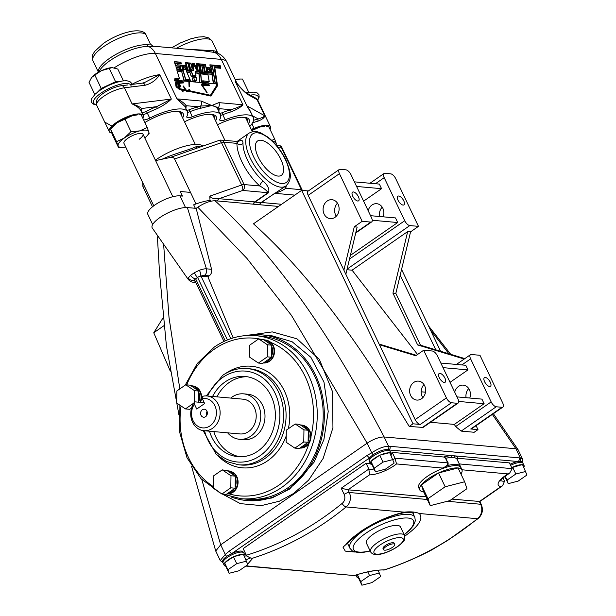 <?xml version="1.0" encoding="UTF-8"?>
<svg xmlns="http://www.w3.org/2000/svg" width="616" height="616" viewBox="0 0 616 616"><rect width="100%" height="100%" fill="white"/><g stroke="black" fill="none" stroke-linecap="round" stroke-linejoin="round"><path stroke-width="0.92" d="M260.945 140.232A20.89 9.232 55.2 0 0 257.465 141.072A20.89 9.232 55.2 0 0 260.006 160.453A20.89 9.232 55.2 0 0 278.039 176.076A20.89 9.232 55.2 0 0 281.289 175.391A20.89 9.232 55.2 0 0 279.125 156.125A20.89 9.232 55.2 0 0 260.945 140.232M210.872 201.186L210.018 200.362L209.771 196.15C211.311 198.298 214.406 199.145 219.065 198.691L254.793 201.886L268.022 192.708C266.874 190.66 264.133 188.411 259.79 185.97A36.498 16.124 -124.8 0 1 241.942 161.893A36.498 16.124 -124.8 0 1 236.914 143.366A4.297 3.242 179.8 0 0 242.974 143.559A32.201 14.23 55.2 0 0 247.416 159.898A32.201 14.23 55.2 0 0 263.171 181.143C267.999 185.493 269.754 189.381 268.437 192.8L255.209 201.979A32.201 14.23 55.2 0 0 261.13 202.51L285.878 185.986A32.201 14.23 -124.8 0 1 250.188 157.981A32.201 14.23 -124.8 0 1 249.149 133.071C256.564 129.83 256.695 132.078 260.714 132.84L267.952 137.152C275.298 142.981 281.258 150.535 285.816 159.798C290.013 170.57 293.355 178.74 285.878 185.986M237.922 141.842C241.403 139.493 243.089 140.063 242.974 143.559M152.683 224.517L147.817 214.322A19.589 6.083 -25.5 0 1 154.963 204.943A19.589 6.083 -25.5 0 1 179.941 195.865L182.421 196.088L180.226 191.484L190.513 192.4L196.019 203.942M195.326 208.277L193.67 204.805A35.936 11.165 154.5 0 1 210.018 200.362L210.464 201.286M209.771 196.15L241.672 185.008L221.467 142.643L174.59 159.02L190.513 192.4M181.566 194.294A20.128 6.252 -25.5 0 1 180.827 195.942M174.59 159.02C173.72 157.465 172.257 156.957 170.201 157.496L155.602 160.591M162.408 159.074C174.074 153.692 188.604 150.135 195.78 146.854A34.034 10.572 -25.5 0 1 200.608 146.877M155.394 160.152A33.164 10.303 -25.5 0 1 202.818 146.1M286.178 185.763A36.498 16.124 -124.8 0 1 285.77 188.296C283.445 190.136 279.764 191.815 274.728 193.309L261.5 202.487L281.589 204.289M236.944 142.319C238.184 141.195 238.169 141.541 236.914 143.366L223.885 142.196L244.09 184.561A4.297 1.332 -25.5 0 0 241.672 185.008A4.297 1.355 70.7 0 1 242.681 190.444L219.065 198.691A4.297 3.611 -84.9 0 0 217.44 200.962M237.637 142.165L238.654 141.565L221.105 140.117A4.297 3.611 -84.9 0 1 223.885 142.196A4.297 1.332 -25.5 0 0 221.467 142.643A4.297 1.355 -109.3 0 0 219.304 140.34L170.201 157.496M277.808 147.024L281.266 147.332A4.297 1.332 -25.5 0 1 281.974 147.686A4.297 4.297 0 0 0 278.478 145.253A4.297 3.611 95.1 0 1 281.266 147.332L301.47 189.697L285.77 188.296A4.297 3.596 14 0 1 284.815 186.717M268.437 192.8A4.297 1.894 -124.8 0 0 268.022 192.708L242.681 190.444A4.297 3.611 -84.9 0 0 244.09 184.561L259.79 185.97A4.297 1.825 131.8 0 1 263.171 181.143M197.413 147.986A4.297 3.142 85.1 0 1 195.78 146.854M101.748 89.127L100.031 90.298A21.213 6.591 -25.5 0 1 108.809 85.37A21.213 6.591 -25.5 0 1 116.878 82.259L108.508 85.254L101.186 89.513L101.209 88.427L94.818 75.029L101.501 70.64A13.737 4.266 -25.5 0 1 112.104 67.629A13.737 4.266 -25.5 0 1 112.174 67.629L117.802 69.061L123.416 80.835M91.63 77.424A13.737 4.266 -25.5 0 1 91.661 77.377A13.737 4.266 -25.5 0 1 101.501 70.64L112.104 67.629M94.802 94.487L89.05 82.413L91.653 77.393M91.43 77.67L94.818 75.029M97.636 92.03L101.209 88.427L115.585 81.751L109.194 68.353M116.501 82.405L115.585 81.751L119.689 81.504M143.02 134.211A10.564 3.28 -25.5 0 1 139.154 139.247M139.178 139.293A10.564 3.28 154.5 0 0 143.028 134.234A10.564 3.28 154.5 0 0 127.812 138.277A10.564 3.28 154.5 0 0 123.962 143.328L153.761 205.806M144.799 137.93A16.901 5.251 154.5 0 0 147.355 135.466A16.901 5.251 154.5 0 0 148.833 131.701A16.901 5.251 154.5 0 0 139.74 130.885A16.901 5.251 154.5 0 0 124.401 137.969A16.901 5.251 154.5 0 0 118.156 145.861A16.901 5.251 154.5 0 0 122.199 147.463A16.901 5.251 154.5 0 0 125.726 147.031M111.088 128.398L112.374 126.873A16.901 5.251 -25.5 0 1 117.14 122.738A16.901 5.251 -25.5 0 1 132.471 115.662A16.901 5.251 -25.5 0 1 137.53 114.869L132.471 115.662L117.14 122.738L110.564 129.029L112.466 134.835L118.495 147.47L122.199 147.463M147.355 135.466L149.164 133.31L147.263 127.504L139.74 130.885L130.977 131.678L124.401 137.969L116.593 141.665L110.564 129.029M116.593 141.665L118.495 147.47M147.263 127.504L141.233 114.861L138.877 114.846M130.977 131.678L124.948 119.042M217.479 124.755A29.137 9.047 -25.5 0 1 242.327 117.24A29.137 9.047 -25.5 0 1 248.595 123.831M247.47 121.468A27.466 8.532 154.5 0 0 247.262 119.55A27.466 8.532 154.5 0 0 241.549 117.271M184.515 121.806A29.137 9.047 -25.5 0 1 209.363 114.291A29.137 9.047 -25.5 0 1 215.631 120.882M214.507 118.518A27.466 8.532 154.5 0 0 214.291 116.601A27.466 8.532 154.5 0 0 208.578 114.314M144.891 122.53A29.137 9.047 -25.5 0 1 176.392 111.334A29.137 9.047 -25.5 0 1 182.659 117.926M181.535 115.569A27.466 8.532 154.5 0 0 181.327 113.652A27.466 8.532 154.5 0 0 175.614 111.365M98.452 72.203A29.522 9.171 -25.5 0 1 109.371 58.466A29.522 9.171 -25.5 0 1 147.001 44.791L150.296 43.844C152.529 46.015 153.677 46.816 153.746 46.246L148.718 46.577A30.4 9.448 154.5 0 0 109.964 60.661A30.4 9.448 154.5 0 0 98.968 71.918M111.781 133.087A18.788 5.837 -25.5 0 1 109.278 131.639A18.788 5.837 -25.5 0 1 116.124 122.646A18.788 5.837 -25.5 0 1 143.189 115.469A18.788 5.837 -25.5 0 1 142.812 118.18M144.467 82.582L159.698 74.651C156.325 79.965 151.521 83.491 145.284 85.216L124.409 87.803L132.094 103.919C136.806 106.152 139.724 108.37 140.841 110.564L143.189 115.469M140.764 110.387L140.787 110.433A1.609 1.532 160.1 0 1 141.642 108.508C139.855 106.891 136.667 105.359 132.094 103.919L171.34 99.061C168.068 102.341 163.356 105.536 157.219 108.624L156.695 106.645L171.34 99.061L159.698 74.651A33.811 10.503 -25.5 0 0 131.909 84.307M143.628 119.881A6.437 2.002 154.5 0 0 149.734 118.141A33.811 10.503 -25.5 0 1 187.441 111.742A33.811 10.503 -25.5 0 1 186.925 116.324A6.437 2.002 154.5 0 0 186.833 117.202A6.437 2.002 154.5 0 0 192.207 116.801A33.811 10.503 -25.5 0 1 220.405 114.699A33.811 10.503 -25.5 0 1 219.897 119.273A6.437 2.002 154.5 0 0 219.797 120.151A6.437 2.002 154.5 0 0 225.171 119.75A33.811 10.503 -25.5 0 1 253.376 117.648A33.811 10.503 -25.5 0 1 249.834 126.419M187.441 111.742L184.908 106.429L177.008 98.876C181.597 101.147 184.638 103.419 186.14 105.698A35.42 11.003 -25.5 0 1 185.778 108.262M127.92 84.916L121.606 85.701A16.57 5.151 154.5 0 0 103.265 93.286A16.57 5.151 154.5 0 0 98.799 97.097C96.419 99.43 95.742 102.202 96.758 105.398L109.278 131.639M186.74 49.203L212.936 50.689A4.297 3.611 -84.9 0 0 214.653 52.476A16.64 13.999 95.1 0 1 221.29 59.39A33.811 10.503 154.5 0 1 226.896 62.131C224.855 58.058 221.829 55.086 217.802 53.222A30.4 9.448 154.5 0 0 214.653 52.476L201.355 50.504L153.746 46.246M219.781 113.375A4.828 1.502 154.5 0 0 222.207 112.713A35.42 11.003 -25.5 0 1 231 109.717C236.351 108.046 240.332 106.399 242.943 104.782C240.81 107.184 236.875 109.532 231.154 111.827A33.811 10.503 154.5 0 0 222.753 114.684L225.171 119.75M253.376 117.648L249.773 110.095L246.854 105.821L251.297 113.29M200.939 107.877A1.609 0.932 66.7 0 1 200.593 106.052L211.735 105.513L218.334 107.638A1.609 1.44 -25.4 0 0 217.871 109.386L217.871 109.379C216.863 107.284 214.815 105.991 211.735 105.513L198.183 108.878A1.609 0.739 74.2 0 1 198.036 106.768L200.593 106.052A4.297 3.611 -84.9 0 0 201.109 101.032L211.735 105.513L218.849 102.626L242.943 104.782L221.29 59.39L155.363 53.484A33.811 10.503 154.5 0 0 114.206 67.837M251.174 129.237A6.437 2.002 154.5 0 0 254.085 128.336A18.788 5.837 -25.5 0 1 270.509 126.865A18.788 5.837 -25.5 0 1 270.139 129.576M264.734 115.785C264.564 117.594 262.393 119.35 258.22 121.075A1.609 0.832 75.8 0 1 258.173 118.934C261.923 117.818 264.118 116.763 264.734 115.785L257.049 99.669A4.297 3.989 -60.9 0 0 255.478 97.99L257.988 100.616A18.788 5.837 154.5 0 0 257.049 99.669L247.54 94.371C244.067 91.776 239.963 87.457 235.212 81.412L236.906 83.114A33.811 10.503 -25.5 0 0 235.212 81.412L246.854 105.821L264.734 115.785M145.284 85.216A4.297 2.988 -97.1 0 0 142.311 83.129L130.461 84.592M247.54 94.371A4.297 3.989 -60.9 0 0 245.969 92.685L245.969 92.685A4.297 3.989 -60.9 0 0 245.946 92.669M231.154 111.827A1.609 0.739 -105.8 0 1 231 109.717L219.104 108.647L218.334 107.638A4.297 3.611 -84.9 0 0 218.849 102.626M185.185 107.022A1.609 1.525 172.8 0 1 186.14 105.698L198.036 106.768A35.42 11.003 -25.5 0 0 189.243 109.756A4.828 1.502 154.5 0 1 186.81 110.426M218.742 111.211A35.42 11.003 -25.5 0 0 219.104 108.647A1.609 1.525 -7.2 0 0 218.156 109.971M178.247 85.239L180.157 85.077L180.411 85.686L178.471 85.393M179.687 85.478L180.157 85.077M177.978 85.339L179.526 83.938L179.911 84.538L178.671 84.954L180.172 85.586M174.736 79.965L175.475 79.579L175.352 80.319L183.606 82.09L183.938 82.867L176.176 83.53L177.123 85.07L176.338 85.401L176.561 86.579L178.371 87.949A1.27 0.562 55.2 0 0 179.164 88.535L181.374 89.012L182.398 90.375L182.351 89.22L185.647 89.928L183.114 86.263L183.453 86.032L186.679 90.698L189.605 89.451L190.105 90.244L189.097 90.668L210.426 95.249L216.878 85.116L214.145 66.936L219.912 67.637L214.206 67.129M174.99 78.371L174.597 80.835L175.352 80.319M182.536 82.914L183.606 82.09M175.683 83.691L176.261 83.969M175.522 82.821L175.799 84.284L177 84.423M175.791 85.262L176.831 84.538L177.123 85.07L176.184 85.347L176.946 85.023M175.845 85.57L176.338 85.401L176.561 86.579M176.191 86.887L177.408 86.764M176.784 87.303L177.316 86.933L178.371 87.949M180.742 89.551L181.374 89.012M182.213 90.798L181.273 89.181L179.11 88.719A1.409 0.624 -124.8 0 1 178.24 88.065L178.047 88.196M185.185 90.506L185.647 89.928L182.39 89.42M186.417 91.022L183.198 86.363L183.453 86.032M188.188 91.053L189.605 89.451M188.08 91.129L189.097 90.668L210.426 95.249L209.864 95.803M219.234 68.106L219.912 67.637L219.758 66.436L212.466 65.781M211.781 72.026L210.703 66.651L212.304 65.766L213.313 72.157M206.899 68.661L209.017 68.853L210.379 67.906L206.699 67.575M219.427 66.382L220.097 65.912L209.956 65.011M214.322 67.937L214.838 67.768L217.34 85.709L216.016 86.625M182.428 90.298L182.998 90.082L182.875 91.684M175.729 84.962L176.222 84.615L175.706 84.839M180.75 83.068L181.712 82.398L174.544 80.873L174.99 78.07L175.475 79.579M209.502 72.003L210.872 70.64L210.58 69.077L209.294 68.961M207.854 71.672L207.53 69.839L208.077 71.648L209.602 70.524L210.872 70.64L209.44 70.701L209.14 68.954L207.823 69.862M179.371 87.665L179.795 87.487A1.44 0.631 -124.8 0 1 178.324 86.856L178.324 86.856A1.44 0.631 -124.8 0 1 179.795 87.487M188.896 82.251L189.459 81.905L189.651 86.756L189.004 86.309M178.563 69.231L179.911 68.06L179.464 66.328L175.56 65.943M179.241 63.556L180.781 62.393L174.382 61.823M182.729 69.423L181.597 65.327L180.226 66.274L175.899 65.889L175.129 64.056L176.746 63.171L177.269 64.942L175.737 66.097M184.754 66.736L186.155 65.735L182.413 65.404M187.603 69.862L186.171 64.172L187.711 63.017L185.454 62.817M183.884 69.708L185.555 69.631L186.918 68.499L186.517 66.959L184.954 66.782L183.591 67.729L184.061 69.5L185.424 68.553L184.954 66.782L185.424 68.553L186.918 68.499L185.57 68.376M178.07 79.911L179.464 78.725L176.792 69.862L183.206 70.44L176.869 70.062M177.2 71.156L181.697 71.564L183.06 70.617L185.516 79.449L183.984 80.611L181.697 71.564L184.153 80.396L188.319 80.773L189.682 79.826L185.662 79.279L189.828 79.649L190.128 81.543M186.771 72.018L189.828 72.288L191.322 71.163L192.962 75.344L195.957 75.614L192.962 75.344M194.556 76.784L191.314 76.684L192.831 75.522L191.191 71.341L186.294 70.902M191.314 76.684L189.828 72.288L191.468 76.469L194.594 76.977L195.957 75.799L195.234 71.518L200.647 72.003L195.295 71.71M199.7 82.405L198.899 73.327L200.477 72.172L201.386 82.552M195.38 81.443L193.178 81.435L195.411 81.404L196.774 80.457L196.296 77.57L193.524 77.293L192.161 78.24L193.332 81.22L194.695 80.273L193.524 77.293L194.695 80.273L196.774 80.273L194.818 80.095M192.254 65.358L193.994 64.849L193.478 70.44L190.275 70.155L188.473 62.894L190.952 63.117L192.192 68.284L192.03 70.255M190.621 70.132L189.258 64.449L190.952 63.117M190.76 70.717L190.798 69.908L192.161 68.961L190.798 63.294L188.542 63.094M192.993 65.227L192.885 64.549L194.248 63.602L192.415 63.44M196.673 69.877L197.328 69.423L194.248 63.602L197.328 69.423L196.081 63.579L198.56 63.802L196.15 63.771M196.389 64.865L198.406 63.972L199.877 70.956M201.879 85.447L202.31 85.37L207.13 92.338L206.784 92.569L201.232 84.538L206.999 84.923L201.386 84.731M206.252 85.439L206.999 84.923L202.002 83.507L206.275 84.715M202.317 82.636L203.003 82.159L202.78 81.043M202.225 83.53L203.195 82.167L202.703 83.206L209.194 84.846L209.494 85.616L202.056 85.316L206.907 92.323M208.324 85.516L209.055 85L209.271 85.547M201.632 73.343L212.135 74.282L213.667 73.165L215.354 83.861L203.519 82.767M207.785 82.552L209.178 81.574L203.218 81.035M201.07 71.063L200.115 66.297L201.725 65.412L202.88 71.225M199.461 65.134L203.981 65.542L205.505 64.418L206.837 71.641L204.42 71.418L203.288 65.581L201.925 65.458L203.088 71.302L200.631 71.048M181.066 69.277L180.226 66.274L179.518 66.436M184.8 66.913L182.713 66.497M183.838 69.523L183.637 67.698M198.283 70.817L197.043 64.919L196.435 65.096M205.066 71.425L203.981 65.542L203.342 65.712M200.408 66.32L201.301 71.086M203.496 82.359L207.815 82.521L203.442 82.128M213.613 83.645L212.135 74.282L201.678 73.573M193.178 81.435L192.207 78.201M188.481 81.397L188.319 80.773L183.984 80.611M175.806 79.88L178.109 79.857L175.729 79.649M209.502 71.779L207.885 71.856M210.61 69.115L209.14 68.954L209.602 70.524M185.116 66.797L186.517 66.959M193.694 77.308L196.296 77.57M180.188 85.624L179.064 85.378M180.596 86.44L180.457 86.864L177.986 85.131M178.732 84.923L179.911 84.538L179.449 84.146L177.978 84.769M177.962 84.692L178.039 85.093L177.924 84.623L179.526 83.938M210.441 95.364L216.878 85.116M188.673 90.729L190.105 90.244L189.528 89.659L186.679 90.698M219.789 66.474L212.505 65.82L213.521 72.234L207.384 71.656M207.423 71.687L206.637 67.383L210.379 67.906L209.894 64.811L220.266 65.743L220.389 68.207M220.266 65.743L220.59 68.284L214.838 67.768L217.533 85.732L210.78 96.004M217.533 85.732L210.934 96.081L187.803 91.106L186.779 91.538L187.826 91.091M187.965 91.153L186.825 91.638L186.232 90.783L182.983 90.067M186.232 90.783L182.998 90.082L183.075 91.977L181.397 89.743L179.495 89.32A2.21 0.978 -124.8 0 1 178.124 88.311L176.692 87.318M176.099 83.476L183.938 82.867L183.476 82.259L175.136 80.465L174.959 78.571M177.462 87.495L176.076 86.71L175.652 84.685L176.222 84.615L175.745 84.323M174.936 78.502L174.544 80.873M175.537 82.921L181.712 82.398L175.483 82.744L175.776 84.3M175.375 78.548L179.464 78.725L175.298 78.347L175.868 80.296M189.828 79.649L190.344 81.62L175.93 80.334M174.343 61.7L175.622 65.935L179.464 66.328M176.161 67.722L179.903 67.868L176.084 67.529L176.446 68.884M175.614 65.981L174.297 61.631L180.919 62.224L181.096 63.54M180.919 62.224L181.312 63.61L176.954 63.225L177.269 64.942L181.735 65.157L182.944 69.5L176.507 68.923M182.736 69.446L176.515 68.892L182.813 69.431M183.476 69.516L182.336 65.211L186.155 65.735L185.385 62.624L187.857 62.84L189.474 70.024M183.537 69.523L189.69 70.101L183.53 69.554M189.482 70.055L187.857 62.84M190.883 81.635L186.186 70.709L191.322 71.163M200.647 72.003L201.586 82.629L190.96 81.674L201.394 82.575M194.356 63.425L192.385 63.248L192.161 68.961M188.511 62.971L190.29 70.109L193.478 70.44L193.824 64.649L197.043 70.724L200.085 71.032L198.56 63.802M202.002 83.507L202.864 80.542L202.04 83.491M203.195 82.167L202.764 80.996M209.278 85.57L202.24 85.324M215.153 83.807L203.573 82.775L203.195 80.919M203.557 82.806L203.157 80.842L209.178 81.574L207.946 74.582L201.763 73.989M201.709 73.989L201.347 72.064L213.667 73.165M201.886 65.419L203.288 65.581M203.303 65.535L204.435 71.371L206.837 71.641L205.344 64.595L199.23 64.049M200.67 71.086L199.168 63.856L205.505 64.418M235.266 79.68A13.737 4.266 -25.5 0 1 235.312 79.672A13.737 4.266 -25.5 0 1 239.424 79.025L242.435 79.025L248.825 92.423L246.023 92.716M235.312 79.672L240.517 79.01M275.983 144.829A16.901 5.251 154.5 0 0 276.153 143.097A16.901 5.251 154.5 0 0 272.896 141.503M251.574 130.076A16.901 5.251 -25.5 0 1 259.798 127.058A16.901 5.251 -25.5 0 1 264.849 126.265L259.798 127.058L251.821 130.584M266.197 126.241L268.553 126.265L274.582 138.9L276.153 143.097L276.199 145.053M252.83 131.616L252.267 130.438M274.582 138.9L271.833 140.479M170.301 371.132L153.754 332.771L163.132 317.74M428.289 478.771A23.346 7.253 154.5 0 0 421.375 484.892A23.346 7.253 154.5 0 0 419.781 489.943A23.346 7.253 154.5 0 0 423.646 491.838L421.375 484.892L438.577 472.949A23.346 7.253 154.5 0 0 428.289 478.771M460.96 474.035A23.346 7.253 154.5 0 0 461.923 469.839L460.83 467.536A23.346 7.253 154.5 0 0 444.667 467.783A23.346 7.253 154.5 0 0 427.196 476.468A23.346 7.253 154.5 0 0 418.68 487.641L419.781 489.943M258.72 338.9L267.46 344.791L267.282 356.856L258.381 363.04L249.642 357.157L249.811 345.083L258.72 338.9L265.357 339.994A11.542 9.71 95.1 0 1 273.858 348.849A11.542 9.71 95.1 0 1 269.046 361.392A11.542 9.71 95.1 0 1 263.348 362.986M267.282 356.856L271.618 357.249L270.747 357.85A11.542 9.71 95.1 0 1 267.606 361.261A11.542 9.71 95.1 0 1 263.579 362.824L262.709 363.432L258.381 363.04M295.21 423.985L303.95 429.876L303.773 441.942L294.872 448.125L286.132 442.234L286.301 430.168L295.21 423.985L299.538 424.37L300.392 424.948A11.542 9.71 95.1 0 1 300.4 424.948L301.84 425.078A11.542 9.71 95.1 0 1 310.349 433.933A11.542 9.71 95.1 0 1 305.536 446.469A11.542 9.71 95.1 0 1 299.838 448.071M303.773 441.942L308.108 442.334L307.238 442.935A11.542 9.71 95.1 0 1 304.096 446.346A11.542 9.71 95.1 0 1 300.069 447.909L299.199 448.51L294.872 448.125M222.245 469.862L230.985 475.752L230.815 487.818L221.906 494.001L213.167 488.118L213.344 476.045L222.245 469.862L228.882 470.955A11.542 9.71 95.1 0 1 237.383 479.81A11.542 9.71 95.1 0 1 232.571 492.353A11.542 9.71 95.1 0 1 226.873 493.947M230.815 487.818L235.143 488.211L234.273 488.811A11.542 9.71 95.1 0 1 231.131 492.223A11.542 9.71 95.1 0 1 227.112 493.786L226.241 494.394L221.906 494.001M191.33 408.885A11.542 9.71 95.1 0 1 190.382 408.862M191.414 408.57A11.542 9.71 95.1 0 1 190.621 408.701L189.751 409.309L185.416 408.916L176.684 403.033L176.854 390.96L185.755 384.777L190.09 385.169L190.945 385.739A11.542 9.71 95.1 0 1 197.967 390.482L198.822 391.052L198.806 392.238A11.542 9.71 95.1 0 1 198.668 401.94L198.668 402.194M268.63 341.002A11.273 9.486 95.1 0 1 270.84 342.419A11.273 9.486 95.1 0 1 269.662 361.222A11.273 9.486 95.1 0 1 266.697 362.578M305.12 426.087A11.273 9.486 95.1 0 1 311.034 436.151A11.273 9.486 95.1 0 1 309.07 443.227A11.273 9.486 95.1 0 1 306.152 446.307A11.273 9.486 95.1 0 1 303.188 447.655M232.155 471.964A11.273 9.486 95.1 0 1 238.061 481.496A11.273 9.486 95.1 0 1 233.187 492.184A11.273 9.486 95.1 0 1 230.23 493.539M393.1 459.952A16.101 5.005 154.5 0 0 394.948 458.158L396.542 463.933A20.128 6.252 -25.5 0 1 394.456 465.48A20.128 6.252 -25.5 0 1 369.546 474.844L347.994 489.805L349.272 492.5L427.288 499.484M246.808 500.554L248.895 500.746L271.887 498.005L289.451 489.173L313.983 462.339L323.9 439.601L328.213 411.488L323.978 382.074L310.903 357.334L292.046 341.695L271.818 335.751L261.638 334.835A83.191 70.008 95.1 0 1 322.946 398.652A83.191 70.008 95.1 0 1 288.265 489.065A83.191 70.008 95.1 0 1 246.808 500.554A83.191 70.008 95.1 0 1 231.092 496.95M353.415 191.953A5.282 2.333 55.2 0 0 352.568 192.146A5.282 2.333 55.2 0 0 353.161 197.028A5.282 2.333 55.2 0 0 357.734 201.016A5.282 2.333 55.2 0 0 358.589 200.824A5.282 2.333 55.2 0 0 357.996 195.934A5.282 2.333 55.2 0 0 353.415 191.953M398.745 196.011A5.282 2.333 55.2 0 0 397.898 196.204A5.282 2.333 55.2 0 0 398.49 201.085A5.282 2.333 55.2 0 0 403.072 205.074A5.282 2.333 55.2 0 0 403.919 204.882A5.282 2.333 55.2 0 0 403.326 199.992A5.282 2.333 55.2 0 0 398.745 196.011M485.285 377.431A5.282 2.333 55.2 0 0 484.43 377.623A5.282 2.333 55.2 0 0 485.023 382.505A5.282 2.333 55.2 0 0 489.605 386.494A5.282 2.333 55.2 0 0 490.452 386.301A5.282 2.333 55.2 0 0 489.859 381.412A5.282 2.333 55.2 0 0 485.285 377.431M439.947 373.373A5.282 2.333 55.2 0 0 439.1 373.565A5.282 2.333 55.2 0 0 439.693 378.447A5.282 2.333 55.2 0 0 444.275 382.436A5.282 2.333 55.2 0 0 445.122 382.243A5.282 2.333 55.2 0 0 444.529 377.354A5.282 2.333 55.2 0 0 439.947 373.373M210.018 425.864A14.761 12.42 -84.9 0 0 215.785 408.123A14.761 12.42 -84.9 0 0 202.31 398.66L202.587 396.342A17.441 14.676 95.1 0 1 206.984 395.957A17.441 14.676 95.1 0 1 219.835 409.34A17.441 14.676 95.1 0 1 212.566 428.297A17.441 14.676 95.1 0 1 203.873 430.7A17.441 14.676 95.1 0 1 191.645 419.912A17.441 14.676 95.1 0 1 194.679 401.832L194.402 404.15A14.761 12.42 -84.9 0 0 194.41 422.961A14.761 12.42 -84.9 0 0 210.018 425.864M202.333 409.748A4.027 3.388 95.1 0 1 204.343 409.193A4.027 3.388 95.1 0 1 207.307 412.281A4.027 3.388 95.1 0 1 205.629 416.655A4.027 3.388 95.1 0 1 203.619 417.209A4.027 3.388 95.1 0 1 200.654 414.121A4.027 3.388 95.1 0 1 202.333 409.748M357.757 574.52L357.526 574.99A11.542 3.588 154.5 0 0 356.98 577.161A11.542 3.588 154.5 0 0 358.527 578.047L361.9 585.2L371.856 582.644L380.65 576.545L378.162 570.223M504.65 476.468A11.542 3.588 154.5 0 0 504.827 476.499L508.208 483.652L518.164 481.096L526.95 474.998L522.499 464.541L511.711 467.667M379.11 455.624A11.542 3.588 154.5 0 0 374.674 458.196A11.542 3.588 154.5 0 0 371.533 460.883L371.009 461.553A11.542 3.588 154.5 0 0 370.462 463.717A11.542 3.588 154.5 0 0 372.01 464.61L375.383 471.764L385.339 469.207L394.132 463.109L389.674 452.652L379.718 455.201L371.533 460.883M391.037 455.509A11.542 3.588 154.5 0 0 391.299 453.784L390.197 451.482A11.542 3.588 154.5 0 0 373.573 455.894A11.542 3.588 154.5 0 0 369.369 461.415L370.462 463.717M232.802 557.172A11.542 3.588 154.5 0 0 228.367 559.744A11.542 3.588 154.5 0 0 225.233 562.431L224.701 563.101A11.542 3.588 154.5 0 0 224.162 565.272A11.542 3.588 154.5 0 0 225.702 566.158L229.075 573.311L239.031 570.755L247.825 564.656L243.366 554.2L233.41 556.756L225.233 562.431M244.729 557.057A11.542 3.588 154.5 0 0 244.991 555.332L243.89 553.029A11.542 3.588 154.5 0 0 227.273 557.442A11.542 3.588 154.5 0 0 223.061 562.97L224.162 565.272M389.628 450.904L389.404 450.45A11.273 3.503 154.5 0 0 388.996 449.973A11.273 3.503 154.5 0 0 388.041 449.603A11.273 3.503 154.5 0 0 373.234 454.716A11.273 3.503 154.5 0 0 373.173 454.754A11.273 3.503 154.5 0 0 369.785 457.773A11.273 3.503 154.5 0 0 369.061 460.152L369.277 460.606M243.32 552.452L243.104 551.998A11.273 3.503 154.5 0 0 231.947 553.438A11.273 3.503 154.5 0 0 226.865 556.302A11.273 3.503 154.5 0 0 226.75 556.387A11.273 3.503 154.5 0 0 222.753 561.7L222.977 562.154M385.832 546.731A6.183 1.925 154.5 0 0 383.583 549.695A6.183 1.925 154.5 0 0 392.484 547.324A6.183 1.925 154.5 0 0 394.74 544.367A6.183 1.925 154.5 0 0 385.832 546.731M394.74 544.367L394.194 543.22A6.183 1.925 154.5 0 0 385.285 545.583A6.183 1.925 154.5 0 0 383.029 548.54L383.583 549.695M373.304 534.149A18.857 5.86 154.5 0 0 366.435 543.173L370.493 551.69A18.857 5.86 -25.5 0 1 377.369 542.665A18.857 5.86 -25.5 0 1 404.535 535.458L400.469 526.942A18.857 5.86 154.5 0 0 373.304 534.149M413.736 515.022L413.398 513.066M246.077 565.865L354.439 575.567C365.072 571.91 375.029 570.008 384.307 569.862C417.702 559.159 448.756 542.103 477.477 518.711L419.311 513.505C423.608 518.572 418.942 525.987 405.32 535.758L404.781 536.113M419.311 513.505C415.6 511.927 410.587 511.48 404.258 512.158L346.1 506.953C317.379 530.345 286.317 547.401 252.93 558.104L247.647 564.11M355.224 552.067L345.283 551.112L342.997 547.177L360.014 531.901C374.705 522.145 389.458 515.561 404.258 512.158M500.692 480.418A16.101 5.005 154.5 0 0 504.543 481.196L502.964 477.877M230.754 398.082A22.807 19.196 95.1 0 1 232.186 396.989A22.807 19.196 95.1 0 1 243.551 393.84A22.807 19.196 95.1 0 1 260.36 411.342A22.807 19.196 95.1 0 1 250.851 436.128A22.807 19.196 95.1 0 1 239.485 439.277A22.807 19.196 95.1 0 1 227.643 432.832M243.551 393.84L247.809 394.225A22.807 19.196 95.1 0 1 264.618 411.719A22.807 19.196 95.1 0 1 255.109 436.513A22.807 19.196 95.1 0 1 243.744 439.662L239.485 439.277M247.193 376.738A40.256 33.88 -84.9 0 0 229.298 382.405A40.256 33.88 -84.9 0 0 216.917 396.843M213.806 431.593A40.256 33.88 -84.9 0 0 240.024 456.756M209.479 431.208A40.256 33.88 -84.9 0 0 237.853 456.648A40.256 33.88 -84.9 0 0 257.911 451.089A40.256 33.88 -84.9 0 0 274.697 407.338A40.256 33.88 -84.9 0 0 245.029 376.461A40.256 33.88 -84.9 0 0 224.971 382.02A40.256 33.88 -84.9 0 0 212.589 396.458M287.718 487.918A81.851 68.884 -84.9 0 0 321.837 398.96A81.851 68.884 -84.9 0 0 261.523 336.174L255.548 335.643A81.851 68.884 95.1 0 1 315.869 398.429A81.851 68.884 95.1 0 1 281.751 487.387A81.851 68.884 95.1 0 1 240.956 498.683L246.924 499.222A81.851 68.884 -84.9 0 0 287.718 487.918M469.769 398.036A9.509 8 -84.9 0 0 463.24 385.123A9.509 8 -84.9 0 0 458.504 386.44A9.509 8 -84.9 0 0 454.716 392.161M421.529 398.752A9.509 8 -84.9 0 0 425.494 388.411A9.509 8 -84.9 0 0 418.487 381.119A9.509 8 -84.9 0 0 413.744 382.436A9.509 8 -84.9 0 0 409.786 392.769A9.509 8 -84.9 0 0 416.793 400.061A9.509 8 -84.9 0 0 421.529 398.752M334.996 217.325A9.509 8 -84.9 0 0 338.962 206.991A9.509 8 -84.9 0 0 331.955 199.7A9.509 8 -84.9 0 0 327.212 201.009A9.509 8 -84.9 0 0 323.246 211.342A9.509 8 -84.9 0 0 330.253 218.642A9.509 8 -84.9 0 0 334.996 217.325M383.16 216.824A9.509 8 -84.9 0 0 376.707 203.704A9.509 8 -84.9 0 0 371.972 205.02A9.509 8 -84.9 0 0 368.183 210.734M206.984 395.957L243.074 399.183A17.441 14.676 95.1 0 1 255.925 412.566A17.441 14.676 95.1 0 1 248.656 431.523A17.441 14.676 95.1 0 1 239.963 433.933L203.873 430.7M204.235 402.695L194.679 401.832M464.649 481.766L445.168 486.763L427.958 498.706L430.238 505.651L449.718 500.654L466.92 488.711L464.649 481.766L458.058 467.952L438.577 472.949A23.346 7.253 154.5 0 1 458.058 467.952A23.346 7.253 154.5 0 1 461.923 469.839M444.667 467.783L442.488 468.045C445.738 467.197 447.478 465.48 447.717 462.885L445.276 457.765L443.682 457.01L392.207 452.406A16.101 5.005 -25.5 0 1 391.152 453.484M479.849 501.501L451.936 499.114M426.01 496.789L347.994 489.805L341.21 488.218L368.838 469.046L366.089 463.294L243.181 548.594L246.362 555.262C280.727 544.659 312.659 527.373 342.157 503.395A6.707 5.644 -84.9 0 0 344.144 494.363L341.21 488.218M460.337 466.204L459.197 463.833A1.34 0.416 -25.5 0 0 459.413 463.933L512.181 468.653L509.44 462.901L457.958 458.289L456.972 458.812L461.861 469.715M512.181 468.653L509.648 473.142L507.954 473.904L462 469.792L460.491 466.543A1.34 1.278 160.4 0 1 460.537 466.659L460.537 466.659A1.34 1.278 160.4 0 1 460.606 467.167M194.748 280.272A5.367 4.812 -157.1 0 1 188.265 278.016A11.134 3.457 -25.5 0 0 188.28 279.471L152.337 228.089A21.468 6.668 -25.5 0 1 163.648 215.184A21.468 6.668 -25.5 0 1 187.364 207.569L196.165 208.354L197.798 207.215C204.165 203.026 209.902 200.862 215.007 200.739C284.507 264.179 337.622 348.487 384.145 436.967C379.217 436.975 373.55 439.039 367.136 443.158L220.682 544.806L215.723 551.004L220.251 560.537L225.279 554.454L229.406 551.012L367.236 455.34L371.741 452.806C378.085 448.563 383.691 446.369 388.557 446.223L384.145 436.967L515.938 448.764L492.361 414.391M278.509 206.429L215.007 200.739M178.948 414.976L166.42 345.892L159.598 273.712L157.442 237.676L157.942 236.105M270.932 344.598L263.91 339.863A11.542 9.71 95.1 0 1 270.932 344.598L271.787 345.176L271.772 346.361A11.542 9.71 95.1 0 1 271.633 356.063L271.618 357.249M271.772 346.361L271.633 356.063M270.747 357.85L263.579 362.824M300.4 424.948A11.542 9.71 95.1 0 1 307.423 429.683L308.277 430.261L308.262 431.439A11.542 9.71 95.1 0 1 308.123 441.148L308.108 442.334M300.392 424.948L307.423 429.683M308.262 431.439L308.123 441.148M307.238 442.935L300.069 447.909M234.457 475.56L227.435 470.824A11.542 9.71 95.1 0 1 234.457 475.56L235.312 476.137L235.297 477.323A11.542 9.71 95.1 0 1 235.158 487.025L235.143 488.211M235.297 477.323L235.158 487.025M234.273 488.811L227.112 493.786M200.015 402.31A11.542 9.71 95.1 0 0 192.392 385.87L190.945 385.739L197.967 390.482M198.806 392.238L198.668 401.94M191.553 408.054L190.621 408.701M202.31 398.66L204.643 403.549L196.735 409.039L194.402 404.15M464.225 359.02L417.648 344.945L392.946 293.147L407.677 231.585L352.075 270.185L346.939 269.723M352.075 270.185L417.548 354.493M407.677 231.585L410.564 231.847L418.472 226.357L409.809 225.579L347.077 269.123M455.655 426.549L491.152 401.909L470.616 358.858A5.367 2.372 55.2 0 1 470.447 354.708A5.367 2.372 55.2 0 1 471.309 354.508L479.972 355.286L502.702 402.941A5.367 2.372 55.2 0 1 502.879 407.091L471.625 428.782A5.367 2.372 -124.8 0 1 470.763 428.982L502.009 407.292L496.234 406.776L461.192 431.1L455.655 426.549L454.323 424.409L430.484 422.276M464.841 358.597L420.536 345.206L395.834 293.401L410.564 231.847M435.766 349.811L400.184 275.213M371.009 461.553L372.01 464.61M388.981 452.829A11.542 3.588 154.5 0 0 380.411 455.024M391.299 453.784A11.542 3.588 154.5 0 0 389.797 452.906M504.789 476.361L503.411 477.477M521.806 464.718A11.542 3.588 154.5 0 0 513.228 466.92M523.862 467.398A11.542 3.588 154.5 0 0 524.116 465.673A11.542 3.588 154.5 0 0 522.614 464.795M357.526 574.99L358.527 578.047M242.681 554.377A11.542 3.588 154.5 0 0 234.103 556.579M244.991 555.332A11.542 3.588 154.5 0 0 243.489 554.454M522.445 462.793L522.229 462.339A11.273 3.503 154.5 0 0 519.796 461.399A11.273 3.503 154.5 0 0 518.118 461.53A11.273 3.503 154.5 0 0 510.079 464.256M245.792 554.069A16.101 5.005 -25.5 0 1 244.845 555.031M370.324 463.417A16.101 5.005 -25.5 0 1 366.089 463.294M188.265 278.016L190.552 275.36L194.325 272.742L199.461 270.247A11.134 3.457 -25.5 0 1 206.445 268.83L211.558 269.284C212.043 272.01 211.273 274.197 209.248 275.86L207.915 276.784L201.032 276.168L230.838 338.661M223.939 341.464L194.656 280.064A2.687 0.832 -25.5 0 1 195.634 278.786L197.605 277.408A2.687 0.832 -25.5 0 1 200.731 276.168A2.687 0.832 -25.5 0 1 201.032 276.168M445.276 457.765L448.132 462.847A1.34 0.416 -25.5 0 1 447.717 462.885L394.948 458.158L392.207 452.406M245.538 335.597A83.191 70.008 95.1 0 1 261.638 334.835M425.494 392.192L421.175 391.807M362.17 221.313L339.439 173.658L308.192 195.349L343.882 270.17L354.262 226.804L362.17 221.313L370.832 222.091A5.367 2.372 55.2 0 0 371.694 221.899A5.367 2.372 55.2 0 0 371.525 217.748L350.989 174.69A5.367 2.372 55.2 0 0 345.907 169.831L340.132 169.315A5.367 2.372 55.2 0 0 339.262 169.508A5.367 2.372 55.2 0 0 339.439 173.658M379.456 344.767L415.153 419.596L446.4 397.905L423.669 350.242L415.754 355.74L379.456 344.767L343.882 270.17M207.915 276.784L233.187 337.915M163.61 244.198L169.007 317.371L179.81 388.904M201.809 479.533L220.682 544.806L225.279 554.454A2.687 1.194 -124.2 0 0 226.75 556.387M373.234 454.716A2.687 1.178 -125.1 0 1 371.741 452.806L367.136 443.158L291.453 315.384L246.954 258.427L197.798 207.215M211.558 269.284L196.165 208.354M422.214 427.604L457.257 403.288A5.367 2.372 55.2 0 0 458.119 403.087L423.046 427.435L409.217 426.441C363.594 351.466 315.323 279.618 253.476 223.8L301.663 190.352L308.362 190.952M476.099 425.679L477.985 429.622L474.189 432.263L461.192 431.1M448.91 353.776L430.438 329.945M522.622 459.205L518.056 449.672L515.938 448.764L520.351 458.019L522.622 459.205L522.599 462.885M443.682 457.01A24.825 7.715 -25.5 0 1 452.167 455.632L518.118 461.53A2.687 2.256 -84.9 0 0 518.995 457.857L520.351 458.019A2.687 2.241 -83.5 0 1 519.796 461.399M345.846 274.289L357.149 227.065L354.262 226.804M336.298 216.216A9.509 8 95.1 0 1 337.46 203.157M349.488 259.059L404.727 220.72L384.192 177.662L375.444 183.737M354.4 181.851L379.356 184.084L381.558 188.689L363.609 201.147M370.547 215.692L395.503 217.925L397.697 222.53L350.365 255.386M379.572 216.501A9.509 8 95.1 0 1 382.22 207.161M384.192 177.662A5.367 2.372 55.2 0 1 384.022 173.512A5.367 2.372 55.2 0 1 384.885 173.319L390.66 173.835A5.367 2.372 55.2 0 1 395.742 178.702L418.472 226.357M404.727 220.72A5.367 2.372 55.2 0 0 409.809 225.579M440.825 363.04L465.781 365.28L467.975 369.885L450.034 382.336M456.972 396.889L481.928 399.122L484.122 403.726L454.323 424.409M477.985 429.622L470.763 428.982M466.073 397.705A9.509 8 95.1 0 1 468.753 388.588M491.152 401.909A5.367 2.372 55.2 0 0 496.234 406.776M502.009 407.292A5.367 2.372 55.2 0 0 502.879 407.091M457.257 403.288L451.482 402.764L420.235 424.455L413.013 423.808L409.217 426.441M422.83 397.636A9.509 8 95.1 0 1 424 384.577M423.669 350.242L432.332 351.02A5.367 2.372 55.2 0 1 437.414 355.886L457.95 398.937A5.367 2.372 55.2 0 1 458.119 403.087M446.4 397.905A5.367 2.372 55.2 0 0 451.482 402.764M401.57 269.423L440.609 351.274M413.013 423.808L301.663 190.352M308.192 195.349A5.367 2.372 -124.8 0 1 308.015 191.199L339.262 169.508M420.235 424.455A5.367 2.372 -124.8 0 1 415.153 419.596M381.558 188.689L356.602 186.456M397.697 222.53L372.257 220.259M467.975 369.885L443.02 367.644M484.122 403.726L458.681 401.447M195.665 386.879A11.273 9.486 95.1 0 1 200.493 402.356M252.93 558.104L251.005 558.173L246.877 556.156L246.362 555.262M246.03 559.782L250.181 558.058M209.248 275.86L204.389 275.421A5.837 1.81 154.5 0 0 200.731 276.168A5.367 1.348 -110.6 0 0 199.461 270.247M227.427 339.924L197.605 277.408A5.367 1.294 -118 0 1 194.325 272.742M225.24 340.864L195.634 278.786A5.367 3.311 -133.1 0 1 190.552 275.36M224.701 563.101L225.702 566.158M524.116 465.673L523.023 463.371A11.542 3.588 154.5 0 0 510.595 465.334M246.662 561.107L236.706 563.663L227.912 569.762L224.624 562.855M236.706 563.663L233.41 556.756M227.912 569.762L229.075 573.311M379.487 572.995L369.531 575.552L360.737 581.65L361.9 585.2M360.737 581.65L357.442 574.743M369.531 575.552L367.783 571.894M525.787 471.448L515.838 473.997L507.045 480.103L508.208 483.652M507.045 480.103L505.135 476.099M515.838 473.997L512.543 467.09M392.97 459.559L383.013 462.108L374.22 468.214L375.383 471.764M374.22 468.214L370.924 461.307M383.013 462.108L379.718 455.201M417.648 344.945L420.536 345.206M392.946 293.147L395.834 293.401M416.37 355.309L379.117 344.051M206.683 415.531A4.027 3.388 95.1 0 1 207.053 411.388M374.074 469.007A16.101 5.005 154.5 0 1 368.838 469.046L369.546 474.844M354.439 575.567L245.776 566.081M384.307 569.862L383.891 570.07C379.287 569.115 358.643 573.457 354.246 575.768M504.543 481.196L502.571 485.77L500.923 486.609A20.128 6.252 -25.5 0 1 507.954 473.904M457.958 458.289A24.825 7.715 -25.5 0 0 454.947 455.878A1.34 1.186 -77.6 0 0 454.431 457.703L451.813 457.472A1.34 1.063 -90.5 0 1 452.167 455.632L388.996 449.973A2.687 2.256 -84.9 0 0 389.874 446.3L518.995 457.857M229.406 551.012A2.687 1.186 -124.8 0 0 231.947 553.438L369.785 457.773A2.687 1.186 -124.8 0 1 367.236 455.34M193.786 403.11L185.416 408.916M185.755 384.777L194.494 390.667L198.822 391.052M194.494 390.667L194.333 402.31M230.985 475.752L235.312 476.137M303.95 429.876L308.277 430.261M267.46 344.791L271.787 345.176M153.754 332.771L163.956 325.687M448.132 462.847L448.04 465.434L442.488 468.045L396.542 463.933M460.075 465.65L460.398 466.327A23.485 7.292 -25.5 0 1 460.491 466.543M460.522 466.62L460.398 466.327A23.485 7.292 -25.5 0 0 448.04 465.434A1.34 0.693 75.8 0 1 448.263 466.712M456.972 458.812L457.003 459.228A23.485 7.292 154.5 0 0 454.431 457.703M430.238 505.651L423.646 491.838M427.958 498.706L421.375 484.892M445.168 486.763L438.577 472.949M285.37 159.575A29.522 13.044 55.2 0 0 257.411 132.833A29.522 13.044 55.2 0 0 253.607 156.734A29.522 13.044 55.2 0 0 281.566 183.483A29.522 13.044 55.2 0 0 285.37 159.575M179.941 195.865L185.501 207.53M294.818 195.11L274.728 193.309A4.297 1.894 55.2 0 0 274.359 193.332M143.135 183.537A38.646 12.004 154.5 0 0 143.181 187.249L152.499 206.791M253.168 204.158A4.297 3.611 -84.9 0 1 254.793 201.886A4.297 1.894 -124.8 0 1 255.209 201.979A4.297 3.334 -72.1 0 0 253.507 204.189M259.606 204.735A4.297 3.788 77.8 0 1 261.13 202.51A4.297 1.894 55.2 0 1 261.5 202.487A4.297 3.611 -84.9 0 0 259.883 204.758M302.333 190.413A4.297 4.297 0 0 0 302.179 190.044A4.297 1.332 -25.5 0 0 301.47 189.697A4.297 3.611 95.1 0 1 301.725 190.359M96.458 104.628A20.705 6.437 -25.5 0 1 110.033 87.98A20.705 6.437 -25.5 0 1 130.939 86.987M103.711 46.6A29.522 9.171 154.5 0 0 92.947 60.73C92.107 57.257 92.192 54.963 93.209 53.869L94.664 51.428L103.573 43.282C112.89 37.045 122.391 33.018 132.055 31.193C140.14 30.092 144.868 31.47 146.231 35.312A29.522 9.171 154.5 0 0 103.711 46.6M121.606 85.701A4.297 2.988 -97.1 0 1 124.409 87.803A18.788 5.837 154.5 0 0 103.604 96.404A18.788 5.837 154.5 0 0 96.758 105.398M157.219 108.624A33.811 10.503 154.5 0 0 147.316 113.075L149.734 118.141M147.001 44.791A4.297 3.611 95.1 0 0 148.718 46.577A16.64 13.999 -84.9 0 1 155.363 53.484L177.008 98.876L201.109 101.032M198.183 108.878A33.811 10.503 154.5 0 0 189.79 111.735A6.437 2.002 -25.5 0 1 187.672 112.412M189.243 109.756L192.207 116.801M222.207 112.713L222.753 114.684A6.437 2.002 -25.5 0 1 220.644 115.361M251.921 123.808L254.085 128.336M258.22 121.075A18.788 5.837 154.5 0 0 252.468 122.946M141.826 112.62A4.828 1.502 154.5 0 0 146.315 111.304L147.316 113.075A6.437 2.002 -25.5 0 1 142.82 114.699M146.315 111.304A35.42 11.003 -25.5 0 1 156.695 106.645L141.642 108.508A20.397 6.337 -25.5 0 1 141.172 111.25M181.397 89.743L179.356 89.289A2.079 0.916 55.2 0 1 179.333 89.282M177.408 64.765L181.735 65.157M183.206 70.44L185.662 79.279M188.943 81.497L189.459 81.905M188.866 81.528L189.05 86.255L188.827 81.489M202.934 83.068L209.194 84.846M207.946 74.582L201.748 74.028M111.904 126.088L105.382 122.453M253.569 120.351A20.397 6.337 -25.5 0 1 258.173 118.934L252.475 115.762M171.518 47.84L180.388 42.935L190.567 38.9L197.99 37.091L203.911 36.698L208.924 37.938L212.166 41.218A29.522 9.171 154.5 0 0 176.461 48.279M212.936 50.689A29.522 9.171 -25.5 0 1 217.825 53.084L218.01 53.338M178.786 88.943L179.164 88.535M186.586 91.268L188.365 90.929M206.676 67.467L207.438 71.641L213.321 72.188M210.133 66.097L211.642 66.228M214.799 67.737L220.397 68.237M210.364 95.457L210.11 95.857M187.957 91.137L210.764 96.034M174.559 80.858L181.173 82.282M211.357 66.428L210.172 66.32M208.963 69.077L206.938 68.892M211.55 72.003L210.995 66.682M188.057 90.852L186.702 91.43M179.587 87.511A1.301 0.578 55.2 0 0 178.432 86.841A1.301 0.578 55.2 0 0 178.378 86.894L179.495 87.634A1.301 0.578 55.2 0 0 179.587 87.511M189.459 86.579L188.873 81.674M176.492 68.823L178.548 69.007M174.713 62.924L179.425 63.386M176.907 63.186L181.104 63.563M180.827 69.254L180.057 66.489M175.683 65.935L175.429 64.087M176.546 63.309L174.782 63.155M185.739 63.91L186.348 63.964L187.834 69.877M184.777 66.905L182.775 66.728M175.937 80.303L190.136 81.574M188.242 81.374L188.142 80.981M181.528 71.772L177.269 71.387M195.48 72.796L199.107 73.119L199.93 82.421M189.674 72.503L186.879 72.249M198.899 73.327L195.526 73.027M192.462 65.596L192.238 67.983M188.812 64.187L189.435 64.241L190.783 70.147M192.377 64.503L193.178 65.096M193.955 64.734L197.12 70.724L199.884 70.986M191.799 70.232L191.907 69.138M198.052 70.794L196.858 65.127M192.754 64.765L192.369 64.726M189.258 64.449L188.873 64.418M215.153 83.784L213.506 73.335L201.409 72.257M213.382 83.63L211.942 74.49M200.685 71.056L202.887 71.248M204.835 71.402L203.788 65.75M201.524 65.55L199.507 65.365M249.257 95.326A20.705 6.437 -25.5 0 1 257.58 99.9M265.134 458.343A48.302 40.656 -84.9 0 0 285.27 405.844A48.302 40.656 -84.9 0 0 249.673 368.791L247.193 368.568A48.302 40.656 95.1 0 1 282.79 405.628A48.302 40.656 95.1 0 1 262.655 458.127A48.302 40.656 95.1 0 1 238.577 464.795L241.056 465.018A48.302 40.656 -84.9 0 0 265.134 458.343M225.903 373.319A50.989 42.912 95.1 0 1 225.949 373.288A50.989 42.912 95.1 0 1 273.288 375.968A50.989 42.912 95.1 0 1 288.311 428.775M286.224 435.905A50.989 42.912 95.1 0 1 267.675 460.776A50.989 42.912 95.1 0 1 218.472 456.341M204.55 430.761A45.623 38.392 -84.9 0 0 260.114 455.694A45.623 38.392 -84.9 0 0 275.067 393.216A45.623 38.392 -84.9 0 0 222.776 377.416A45.623 38.392 -84.9 0 0 207.661 396.019M259.452 338.969A79.164 66.628 -84.9 0 0 214.414 349.118A79.164 66.628 -84.9 0 0 186.71 384.861M228.99 493.847A79.164 66.628 -84.9 0 0 279.202 484.954A79.164 66.628 -84.9 0 0 309.07 443.227M181.05 405.975A79.164 66.628 -84.9 0 0 213.19 486.532M250.635 334.881L272.257 331.893L296.92 338.808L319.365 359.382L332.555 391.799L332.94 427.712L323.184 458.366L308.701 480.033L293.686 493.447L279.433 501.193L261.407 505.605L240.363 503.634L218.926 492.199M379.91 545.098A16.17 5.02 154.5 0 0 376.692 554.154A16.17 5.02 154.5 0 0 397.312 546.654A16.17 5.02 154.5 0 0 400.531 537.606A16.17 5.02 154.5 0 0 379.91 545.098M370.185 551.035L364.225 552.198L357.388 552.429L352.314 550.889L349.896 548.24A35.959 11.173 -25.5 0 1 363.009 531.023A35.959 11.173 -25.5 0 1 414.807 517.271L412.643 512.728M404.135 534.626A33.279 10.341 154.5 0 0 406.868 517.971A33.279 10.341 154.5 0 0 365.55 533.456A33.279 10.341 154.5 0 0 370.101 550.866M404.581 535.566A5.367 2.418 56.6 0 0 405.32 535.758M413.321 512.905L413.452 513.097C412.782 513.19 414.329 512.035 406.083 512.481C393.401 514.144 378.332 520.551 360.868 531.708L360.868 531.708A5.367 2.441 -123.4 0 1 360.014 531.901M447.301 501.27L480.649 504.258L479.371 501.57L500.923 486.609M194.81 280.395A5.837 1.81 154.5 0 0 195.226 281.266M204.389 275.421A5.367 4.52 -84.9 0 0 206.445 268.83L187.364 207.569M388.041 449.603A2.687 2.272 -86.3 0 0 388.557 446.223L389.874 446.3M355.848 232.494L370.832 222.091M470.616 358.858L461.869 364.926M311.034 436.151A79.164 66.628 -84.9 0 0 270.84 342.419M195.403 281.635A5.367 4.52 95.1 0 1 193.116 282.136L195.749 282.367M478.139 518.549A4.027 1.725 52.6 0 1 477.477 518.711A10.734 9.032 -84.9 0 0 480.649 504.258A4.027 1.247 -25.5 0 1 481.319 504.581C483.445 510.04 482.382 514.691 478.139 518.549L447.655 540.44L431.385 550.142C415.977 558.158 400.207 564.795 384.076 570.054M344.144 494.363A4.027 1.247 -25.5 0 1 349.272 492.5A10.734 9.032 95.1 0 1 346.1 506.953A4.027 1.725 -127.4 0 1 342.157 503.395M459.197 463.833L457.003 459.228M451.813 457.472A23.485 7.292 154.5 0 0 445.938 458.242M249.149 133.071L236.952 141.541M142.55 182.313L143.181 187.249M281.974 147.686L302.179 190.044M278.478 145.253L276.176 145.053M221.105 140.117A4.297 4.297 0 0 0 219.304 140.34M100.031 90.298L95.211 94.094L91.707 98.606L91.276 99.938L91.545 102.379L93.293 104.112L96.55 104.913M114.93 124.401L114.614 123.747M172.834 196.712L143.028 134.234M134.003 115.308L133.687 114.653M131.924 84.415L131.585 83.245L129.837 81.512L126.642 80.727L122.753 80.919L116.878 82.259M245.9 118.18L252.352 131.701M212.936 115.231L224.971 140.463M175.691 84.762L176.099 86.725L177.423 87.441M146.231 35.312L150.296 43.844M226.896 62.131L236.906 83.114M217.871 109.379L220.405 114.699M257.988 100.616L270.509 126.865M144.575 82.536L142.311 83.129M255.478 97.99L245.969 92.685C242.689 89.898 239.732 86.81 237.098 83.422M92.947 60.73L98.421 72.218M212.166 41.218L217.825 53.084M209.209 68.93L210.626 69.061L210.911 70.724M185.031 66.767L186.509 66.898M186.525 66.913L186.956 68.576M193.601 77.269L196.304 77.516M196.311 77.524L196.812 80.357M178.794 85.285L180.28 85.609M178.694 84.939L179.703 84.508M178.039 85.093L180.588 86.879M214.183 67.021L216.909 85.185M216.901 85.247L210.426 95.403M212.381 65.75L219.797 66.413L219.95 67.537M188.642 90.745L189.905 90.213M207.438 71.633L213.398 72.164M209.933 64.896L210.418 67.799M183.16 86.302L185.709 89.998M182.39 89.32L182.436 90.544M214.715 67.698L220.466 68.214M187.88 91.083L210.841 96.019M186.225 90.737L186.802 91.584M182.89 90.013L186.201 90.721M177.454 87.457L179.425 89.274L181.366 89.69L183.021 91.876M176.037 83.468L183.776 82.806M175.799 84.284L176.207 84.538M174.597 80.835L181.597 82.336M176.831 69.939L179.51 78.794M175.337 78.424L175.93 80.288L190.213 81.551M189.05 86.255L189.589 86.679M175.622 65.927L179.456 66.266M179.472 66.282L179.949 67.945M176.122 67.598L176.507 68.877M176.823 63.155L181.181 63.548M182.382 65.281L183.537 69.508L189.559 70.032M185.424 62.693L186.186 65.627M195.272 71.595L195.996 75.699M186.232 70.771L190.96 81.635L201.463 82.559M192.415 63.348L192.207 68.73M190.282 70.101L193.362 70.378M196.119 63.656L197.328 69.161M197.112 70.709L199.961 70.963M201.293 84.6L206.76 92.516M202.063 83.483L206.83 84.839M202.818 80.888L202.071 83.483M202.133 85.301L209.348 85.547M203.573 82.752L215.23 83.791M201.386 72.141L201.763 73.974L207.954 74.521M207.962 74.528L209.217 81.466M201.802 65.388L203.295 65.527M204.435 71.364L206.714 71.572M199.207 63.933L200.685 71.04L202.964 71.233M261.323 126.704L261.015 126.049M257.742 100.154L259.182 97.105L258.92 94.664L257.188 92.916L253.838 92.115L246.554 93.008M247.193 368.568C238.469 367.875 230.307 370.131 222.684 375.337L206.275 395.911M204.011 402.217L203.881 402.656M203.172 430.623L216.131 454.238L226.603 461.53L238.577 464.795M255.548 335.643C240.91 334.465 227.165 338.261 214.33 347.039L197.259 363.486L185.208 385.162M179.911 405.213L179.687 432.317L187.002 457.773L201.085 478.778L220.436 493.008M222.792 494.086L240.956 498.683M356.98 577.161L356.01 575.113M370.493 551.69C374.035 558.081 388.095 552.845 397.743 546.561C406.267 539.462 404.827 539.901 404.535 535.458M349.896 548.24L347.247 542.688M428.443 325.764L450.75 354.339M493.37 413.69L518.056 449.672M215.723 551.004L191.561 466.312M470.447 354.708L456.425 364.441M371.694 221.899L355.732 232.979M384.022 173.512L370 183.245M188.28 279.471C190.128 281.397 191.745 282.282 193.116 282.136M346.523 543.774C345.638 544.952 347.493 540.532 360.868 531.708M404.219 534.803L409.648 530.153L413.367 525.717L415.346 520.797L414.807 517.271M251.844 558.204L251.005 558.173M509.648 473.142C502.741 477.954 499.668 480.542 500.438 480.911L500.438 480.911M502.571 485.77L479.833 501.547M479.864 501.532L481.319 504.581M220.251 560.537L222.961 562.624M179.972 112.281L195.295 144.421"/></g></svg>
